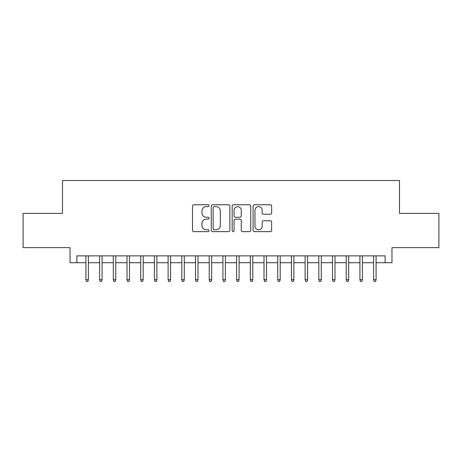<?xml version="1.0" encoding="UTF-8"?>
<svg xmlns="http://www.w3.org/2000/svg" width="462" height="462" viewBox="0 0 462 462"><rect width="100%" height="100%" fill="white"/><g stroke="black" fill="none" stroke-linecap="round" stroke-linejoin="round"><path stroke-width="0.69" d="M209.078 205.682A0.941 0.941 0 0 0 208.137 204.741L193.849 204.741A1.346 1.346 0 0 0 192.504 206.087L192.504 230.295A1.346 1.346 0 0 0 193.849 231.635L208.137 231.635A0.941 0.941 0 0 0 209.078 230.694A0.941 0.941 0 0 0 208.137 229.753L206.289 229.753A4.302 4.302 0 0 1 201.986 225.45L201.986 223.435A4.302 4.302 0 0 1 206.289 219.132L208.137 219.132A0.941 0.941 0 0 0 209.078 218.191A0.941 0.941 0 0 0 208.137 217.25L206.289 217.25A4.302 4.302 0 0 1 201.986 212.947L201.986 210.926A4.302 4.302 0 0 1 206.289 206.624L208.137 206.624A0.941 0.941 0 0 0 209.078 205.682M270.299 214.224A1.346 1.346 0 0 0 271.644 212.878L271.644 206.087A1.346 1.346 0 0 0 270.299 204.741L254.435 204.741A1.346 1.346 0 0 0 253.089 206.087L253.089 230.295A1.346 1.346 0 0 0 254.435 231.635L270.299 231.635A1.346 1.346 0 0 0 271.644 230.295L271.644 222.089A1.346 1.346 0 0 0 270.299 220.744L263.507 220.744A1.346 1.346 0 0 0 262.168 222.089L262.168 226.161A3.598 3.598 0 0 1 258.57 229.753A3.598 3.598 0 0 1 254.972 226.161L254.972 210.222A3.598 3.598 0 0 1 258.57 206.624A3.598 3.598 0 0 1 262.168 210.222L262.168 212.878A1.346 1.346 0 0 0 263.507 214.224L270.299 214.224M76.871 262.716L76.871 255.867L385.129 255.867L385.129 262.716L391.978 262.716L391.978 247.644L438.9 247.644L438.9 213.398L399.514 213.398L399.514 180.515L62.486 180.515L62.486 213.398L23.1 213.398L23.1 247.644L70.022 247.644L70.022 262.716L85.915 262.716M229.822 206.087A1.346 1.346 0 0 0 228.476 204.741L212.612 204.741A1.346 1.346 0 0 0 211.267 206.087L211.267 230.295A1.346 1.346 0 0 0 212.612 231.635L228.476 231.635A1.346 1.346 0 0 0 229.822 230.295L229.822 206.087M233.524 204.741L249.388 204.741A1.346 1.346 0 0 1 250.733 206.087L250.733 230.295A1.346 1.346 0 0 1 249.388 231.635L242.596 231.635A1.346 1.346 0 0 1 241.256 230.295L241.256 220.478A1.346 1.346 0 0 0 239.911 219.132L235.406 219.132A1.346 1.346 0 0 0 234.061 220.478L234.061 230.694A0.941 0.941 0 0 1 233.119 231.635A0.941 0.941 0 0 1 232.178 230.694L232.178 206.087A1.346 1.346 0 0 1 233.524 204.741M88.381 262.716L99.613 262.716M102.079 262.716L113.317 262.716M115.783 262.716L127.015 262.716M129.481 262.716L140.714 262.716M143.18 262.716L154.418 262.716M156.884 262.716L168.116 262.716M170.582 262.716L181.814 262.716M184.28 262.716L195.518 262.716M197.984 262.716L209.217 262.716M211.683 262.716L222.915 262.716M225.381 262.716L236.619 262.716M239.085 262.716L250.317 262.716M252.783 262.716L264.016 262.716M266.482 262.716L277.72 262.716M280.186 262.716L291.418 262.716M293.884 262.716L305.116 262.716M307.582 262.716L318.82 262.716M321.286 262.716L332.519 262.716M334.985 262.716L346.217 262.716M348.683 262.716L359.921 262.716M362.387 262.716L373.619 262.716M376.085 262.716L385.129 262.716M214.091 206.624A0.941 0.941 0 0 0 213.149 207.565L213.149 228.811A0.941 0.941 0 0 0 214.091 229.753L216.037 229.753A4.302 4.302 0 0 0 220.345 225.45L220.345 210.926A4.302 4.302 0 0 0 216.037 206.624L214.091 206.624M241.256 210.291A3.598 3.598 0 0 0 237.659 206.693A3.598 3.598 0 0 0 234.061 210.291L234.061 215.904A1.346 1.346 0 0 0 235.406 217.25L239.911 217.25A1.346 1.346 0 0 0 241.256 215.904L241.256 210.291M85.915 279.706L86.463 281.485L87.832 281.485L88.381 279.706L85.915 279.706L85.915 255.867M88.381 279.706L88.381 255.867M99.613 279.706L100.162 281.485L101.536 281.485L102.079 279.706L99.613 279.706L99.613 255.867M102.079 279.706L102.079 255.867M113.317 279.706L113.866 281.485L115.234 281.485L115.783 279.706L113.317 279.706L113.317 255.867M115.783 279.706L115.783 255.867M127.015 279.706L127.564 281.485L128.933 281.485L129.481 279.706L127.015 279.706L127.015 255.867M129.481 279.706L129.481 255.867M140.714 279.706L141.262 281.485L142.637 281.485L143.18 279.706L140.714 279.706L140.714 255.867M143.18 279.706L143.18 255.867M154.418 279.706L154.966 281.485L156.335 281.485L156.884 279.706L154.418 279.706L154.418 255.867M156.884 279.706L156.884 255.867M168.116 279.706L168.665 281.485L170.033 281.485L170.582 279.706L168.116 279.706L168.116 255.867M170.582 279.706L170.582 255.867M181.814 279.706L182.363 281.485L183.732 281.485L184.28 279.706L181.814 279.706L181.814 255.867M184.28 279.706L184.28 255.867M195.518 279.706L196.067 281.485L197.436 281.485L197.984 279.706L195.518 279.706L195.518 255.867M197.984 279.706L197.984 255.867M209.217 279.706L209.765 281.485L211.134 281.485L211.683 279.706L209.217 279.706L209.217 255.867M211.683 279.706L211.683 255.867M222.915 279.706L223.464 281.485L224.832 281.485L225.381 279.706L222.915 279.706L222.915 255.867M225.381 279.706L225.381 255.867M236.619 279.706L237.168 281.485L238.536 281.485L239.085 279.706L236.619 279.706L236.619 255.867M239.085 279.706L239.085 255.867M250.317 279.706L250.866 281.485L252.235 281.485L252.783 279.706L250.317 279.706L250.317 255.867M252.783 279.706L252.783 255.867M264.016 279.706L264.564 281.485L265.933 281.485L266.482 279.706L264.016 279.706L264.016 255.867M266.482 279.706L266.482 255.867M277.72 279.706L278.268 281.485L279.637 281.485L280.186 279.706L277.72 279.706L277.72 255.867M280.186 279.706L280.186 255.867M291.418 279.706L291.967 281.485L293.335 281.485L293.884 279.706L291.418 279.706L291.418 255.867M293.884 279.706L293.884 255.867M305.116 279.706L305.665 281.485L307.034 281.485L307.582 279.706L305.116 279.706L305.116 255.867M307.582 279.706L307.582 255.867M318.82 279.706L319.363 281.485L320.738 281.485L321.286 279.706L318.82 279.706L318.82 255.867M321.286 279.706L321.286 255.867M332.519 279.706L333.067 281.485L334.436 281.485L334.985 279.706L332.519 279.706L332.519 255.867M334.985 279.706L334.985 255.867M346.217 279.706L346.766 281.485L348.134 281.485L348.683 279.706L346.217 279.706L346.217 255.867M348.683 279.706L348.683 255.867M359.921 279.706L360.464 281.485L361.838 281.485L362.387 279.706L359.921 279.706L359.921 255.867M362.387 279.706L362.387 255.867M373.619 279.706L374.168 281.485L375.537 281.485L376.085 279.706L373.619 279.706L373.619 255.867M376.085 279.706L376.085 255.867"/></g></svg>
